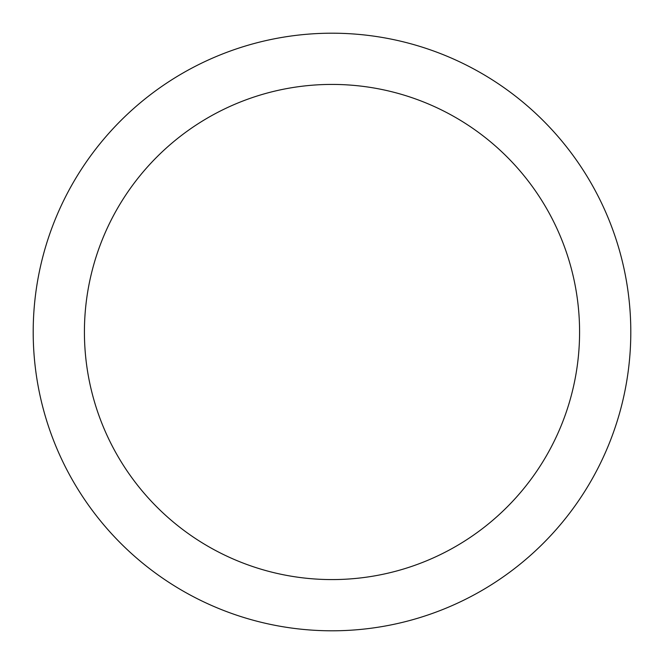 <?xml version="1.0" encoding="UTF-8"?>
<svg xmlns="http://www.w3.org/2000/svg" width="664" height="664" viewBox="0 0 664 664"><rect width="100%" height="100%" fill="white"/><g stroke="black" fill="none" stroke-linecap="round" stroke-linejoin="round"><path stroke-width="1" d="M332 33.2A298.8 298.8 0 0 1 630.8 332A298.8 298.8 0 0 1 332 630.8A298.8 298.8 0 0 1 33.2 332A298.8 298.8 0 0 1 332 33.2M332 84.419A247.581 247.581 0 0 1 579.581 332A247.581 247.581 0 0 1 332 579.581A247.581 247.581 0 0 1 84.419 332A247.581 247.581 0 0 1 332 84.419"/></g></svg>
